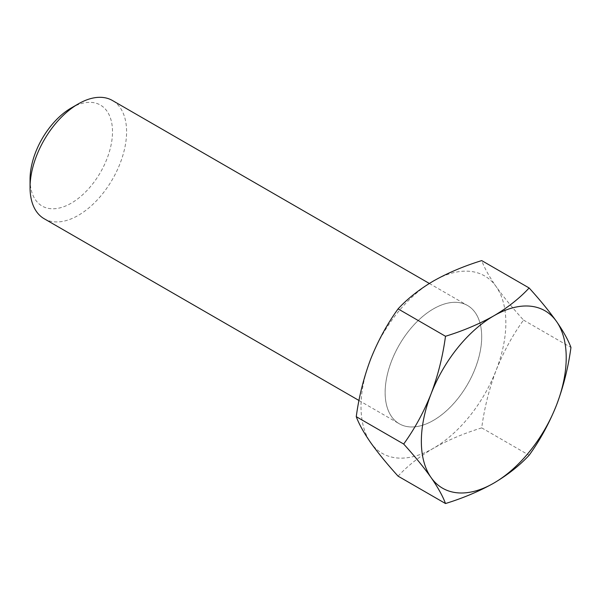 <?xml version="1.0" encoding="UTF-8"?>
<svg xmlns="http://www.w3.org/2000/svg" width="601" height="601" viewBox="0 0 601 601"><rect width="100%" height="100%" fill="white"/><g stroke="black" fill="none" stroke-linecap="round" stroke-linejoin="round"><path stroke-width="0.45" stroke-dasharray="3 2.25" d="M71.279 107.955A58.305 33.664 -60 0 1 112.507 131.754A58.305 33.664 -60 0 1 71.279 203.168A58.305 33.664 -60 0 1 30.05 179.361M44.189 218.741A68.266 39.411 120 0 0 96.791 200.456A68.266 39.411 120 0 0 126.593 131.754A68.266 39.411 120 0 0 112.455 100.51M481.694 336.755A68.289 39.426 120 0 0 467.555 305.496A68.289 39.426 120 0 0 414.93 323.789A68.289 39.426 120 0 0 385.121 392.513A68.289 39.426 120 0 0 399.267 423.773A68.289 39.426 120 0 0 451.892 405.48A68.289 39.426 120 0 0 481.694 336.755A68.289 39.426 120 0 0 467.57 305.503A68.289 39.426 120 0 0 414.945 323.804A68.289 39.426 120 0 0 385.143 392.521A68.289 39.426 120 0 0 399.282 423.78A68.289 39.426 120 0 0 451.907 405.487A68.289 39.426 120 0 0 481.717 336.763M481.679 336.763A68.266 39.411 120 0 0 467.54 305.518A68.266 39.411 120 0 0 414.938 323.804A68.266 39.411 120 0 0 385.143 392.506A68.266 39.411 120 0 0 399.282 423.758A68.266 39.411 120 0 0 451.884 405.465A68.266 39.411 120 0 0 481.679 336.763M398.08 476.157C407.501 465.955 419.28 456.662 433.426 448.278C447.753 440.195 463.844 433.396 481.717 427.874C484.398 407.884 489.206 388.674 496.156 370.246C503.458 351.976 512.578 335.253 523.531 320.093C512.563 307.99 503.435 296.826 496.156 286.609A102.433 59.138 120 0 0 433.426 281.013A102.433 59.138 120 0 0 370.704 359.045A102.433 59.138 120 0 0 370.704 442.674A102.433 59.138 120 0 0 433.426 448.278A102.433 59.138 120 0 0 496.156 370.246A102.433 59.138 120 0 0 505.854 322.827A102.433 59.138 120 0 0 496.156 286.609C489.199 276.573 484.383 267.903 481.717 260.601M481.717 427.874L529.135 455.25M523.531 320.093L570.95 347.468M429.332 283.454L467.54 305.518M358.992 400.491L399.282 423.758"/><path stroke-width="0.9" d="M30.05 187.497L30.05 179.361A58.305 33.664 -60 0 1 71.279 107.955L78.318 103.89A68.266 39.411 120 0 0 30.05 187.497A68.266 39.411 120 0 0 44.189 218.741L358.992 400.491M429.332 283.454L112.455 100.51A68.266 39.411 120 0 0 78.318 103.89M421.354 441.307A102.433 59.138 120 0 0 431.06 477.525C423.758 467.277 414.63 456.121 403.684 444.041C414.652 428.836 423.78 412.121 431.06 393.888C438.016 375.415 442.824 356.205 445.499 336.267C463.161 330.828 479.26 324.022 493.782 315.856C507.785 307.584 519.564 298.291 529.135 287.977C540.104 300.087 549.231 311.243 556.511 321.46C563.468 331.504 568.276 340.174 570.95 347.468C568.268 367.459 563.453 386.668 556.511 405.097C549.209 423.367 540.081 440.082 529.135 455.25C519.564 465.565 507.785 474.858 493.782 483.129C479.26 491.295 463.161 498.094 445.499 503.533C442.817 496.216 438.001 487.546 431.06 477.525A102.433 59.138 120 0 0 493.782 483.129A102.433 59.138 120 0 0 556.511 405.097A102.433 59.138 120 0 0 556.511 321.46A102.433 59.138 120 0 0 493.782 315.856A102.433 59.138 120 0 0 431.06 393.888A102.433 59.138 120 0 0 421.354 441.307M529.135 287.977L481.717 260.601C463.844 266.123 447.753 272.929 433.426 281.013C419.28 289.397 407.501 298.689 398.08 308.884C387.112 324.089 377.984 340.805 370.704 359.045C363.748 377.518 358.932 396.72 356.258 416.666C358.947 423.983 363.755 432.652 370.704 442.674C378.006 452.921 387.127 464.077 398.08 476.157L445.499 503.533M356.258 416.666L403.684 444.041M398.08 308.884L445.499 336.267"/></g></svg>
